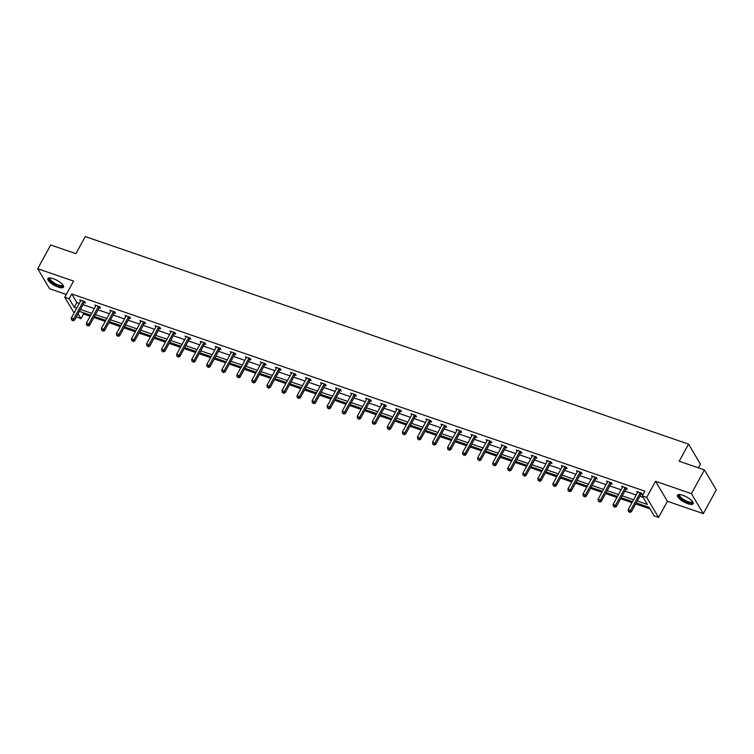 <?xml version="1.0" encoding="UTF-8"?>
<svg xmlns="http://www.w3.org/2000/svg" width="754" height="754" viewBox="0 0 754 754"><rect width="100%" height="100%" fill="white"/><g stroke="black" fill="none" stroke-linecap="round" stroke-linejoin="round"><path stroke-width="1.13" d="M53.195 278.65A8.907 2.837 28.7 0 1 63.515 287.151A8.907 2.837 28.7 0 1 58.199 287.086A8.907 2.837 28.7 0 1 47.888 278.594A8.907 2.837 28.7 0 1 53.195 278.65M682.794 495.274A8.907 2.837 28.7 0 1 693.115 503.766A8.907 2.837 28.7 0 1 687.808 503.7A8.907 2.837 28.7 0 1 677.488 495.208A8.907 2.837 28.7 0 1 682.794 495.274M74.09 312.938L64.75 297.217L73.59 281.072L37.7 268.726L50.697 244.984L75.928 253.664L85.287 236.567L688.553 444.125L679.194 461.222L704.424 469.893L716.3 489.893L703.303 513.634L691.418 493.644L655.537 481.288L646.696 497.433L658.572 517.433L654.18 515.924L649.1 507.357L636.235 502.927M704.424 469.893L691.418 493.644M37.7 268.726L49.575 288.716L66.258 294.456M655.537 481.288L667.413 501.287L703.303 513.634M667.413 501.287L658.572 517.433M82.742 312.505L83.619 313.975L90.169 316.228M93.882 317.5L105.221 321.402M108.934 322.684L120.272 326.586M123.976 327.858L135.324 331.76M139.028 333.042L150.376 336.944M154.08 338.216L165.418 342.118M169.132 343.4L180.47 347.292M184.183 348.574L195.522 352.476M199.235 353.749L210.573 357.65M214.287 358.932L225.625 362.834M229.329 364.107L240.677 368.009M244.381 369.29L255.719 373.192M259.433 374.465L270.771 378.367M274.484 379.639L285.823 383.541M289.536 384.823L300.874 388.725M304.588 389.997L315.926 393.899M319.63 395.181L330.978 399.083M334.682 400.355L346.029 404.257M349.733 405.529L361.072 409.431M364.785 410.713L376.123 414.615M379.837 415.888L391.175 419.789M394.889 421.071L406.227 424.973M409.94 426.246L421.279 430.148M424.983 431.42L436.33 435.322M440.034 436.604L451.373 440.506M455.086 441.778L466.424 445.68M470.138 446.962L481.476 450.864M485.19 452.136L496.528 456.038M500.241 457.31L511.58 461.212M515.284 462.494L526.631 466.396M530.335 467.668L541.683 471.57M545.387 472.852L556.725 476.754M560.439 478.027L571.777 481.929M575.49 483.201L586.829 487.103M590.542 488.385L601.88 492.287M605.594 493.559L616.932 497.461M620.636 498.743L631.984 502.645M635.688 503.917L649.967 508.827M83.619 313.975L81.017 318.725L76.38 316.793M698.402 467.829L700.428 464.125L688.553 444.125M99.405 307.689L100.48 308.056L99.679 306.708L94.863 305.05L95.607 306.303M129.509 318.047L130.583 318.414L129.782 317.066L124.957 315.408L125.701 316.661M159.603 328.405L160.687 328.772L159.886 327.424L155.06 325.756L155.805 327.019M189.706 338.753L190.79 339.13L189.98 337.773L185.164 336.114L185.908 337.368M219.81 349.111L220.884 349.488L220.083 348.131L215.258 346.472L216.002 347.726M249.904 359.469L250.988 359.837L250.187 358.489L245.361 356.831L246.106 358.084M280.007 369.828L281.091 370.195L280.281 368.847L275.464 367.189L276.209 368.442M310.111 380.186L311.185 380.553L310.384 379.205L305.558 377.547L306.303 378.8M340.214 390.534L341.289 390.911L340.488 389.554L335.662 387.895L336.407 389.158M370.308 400.892L371.392 401.269L370.591 399.912L365.765 398.253L366.51 399.507M400.412 411.25L401.486 411.618L400.685 410.27L395.859 408.611L396.613 409.865M430.515 421.609L431.59 421.976L430.788 420.628L425.963 418.97L426.707 420.223M460.609 431.967L461.693 432.334L460.892 430.986L456.066 429.328L456.811 430.581M490.713 442.315L491.787 442.692L490.986 441.335L486.16 439.676L486.914 440.939M520.816 452.673L521.891 453.05L521.089 451.693L516.264 450.034L517.008 451.288M550.91 463.031L551.994 463.399L551.193 462.051L546.367 460.392L547.112 461.646M581.014 473.389L582.097 473.757L581.287 472.409L576.471 470.75L577.215 472.004M611.117 483.748L612.191 484.115L611.39 482.767L606.565 481.109L607.309 482.362M641.211 494.096L642.295 494.473L641.494 493.125L636.668 491.457L637.413 492.72M637.281 501.014L647.394 504.492L642.304 495.925L644.906 491.174L71.743 293.975L76.833 302.543L79.311 303.4M83.015 304.673L94.363 308.575M98.067 309.847L109.415 313.749M113.119 315.031L124.457 318.933M128.171 320.205L139.509 324.107M143.222 325.389L154.561 329.291M158.274 330.563L169.612 334.465M173.326 335.747L184.664 339.639M188.368 340.921L199.716 344.823M203.42 346.095L214.758 349.997M218.472 351.279L229.81 355.181M233.523 356.453L244.862 360.355M248.575 361.637L259.913 365.539M263.627 366.812L274.965 370.714M278.669 371.986L290.017 375.888M293.721 377.17L305.068 381.072M308.772 382.344L320.111 386.246M323.824 387.528L335.162 391.43M338.876 392.702L350.214 396.604M353.928 397.876L365.266 401.778M368.979 403.06L380.318 406.962M384.022 408.234L395.369 412.136M399.073 413.418L410.412 417.32M414.125 418.593L425.463 422.494M429.177 423.767L440.515 427.669M444.229 428.951L455.567 432.853M459.28 434.125L470.619 438.027M474.323 439.309L485.67 443.211M489.374 444.483L500.722 448.385M504.426 449.657L515.764 453.559M519.478 454.841L530.816 458.743M534.529 460.015L545.868 463.917M549.581 465.199L560.919 469.101M564.633 470.373L575.971 474.275M579.675 475.548L591.023 479.45M594.727 480.732L606.065 484.634M609.779 485.906L621.117 489.808M624.83 491.09L636.169 494.992M639.882 496.264L643.181 497.404M626.169 488.922L627.243 489.289L626.442 487.942L621.616 486.283L622.361 487.536M596.065 478.564L597.14 478.941L596.339 477.584L591.513 475.925L592.267 477.178M565.962 468.206L567.046 468.583L566.245 467.226L561.419 465.567L562.164 466.83M535.858 457.857L536.942 458.225L536.141 456.877L531.316 455.218L532.06 456.472M505.764 447.499L506.839 447.867L506.038 446.519L501.212 444.86L501.957 446.114M475.661 437.141L476.745 437.508L475.934 436.161L471.118 434.502L471.863 435.755M445.557 426.783L446.641 427.16L445.84 425.803L441.015 424.144L441.759 425.397M415.463 416.425L416.538 416.802L415.737 415.445L410.911 413.786L411.656 415.049M385.36 406.076L386.444 406.444L385.633 405.096L380.817 403.437L381.562 404.691M355.257 395.718L356.34 396.086L355.539 394.738L350.714 393.079L351.458 394.333M325.163 385.36L326.237 385.728L325.436 384.38L320.61 382.721L321.355 383.974M295.059 375.002L296.133 375.379L295.332 374.022L290.507 372.363L291.261 373.616M264.956 364.644L266.039 365.021L265.238 363.664L260.413 362.005L261.157 363.268M234.862 354.295L235.936 354.663L235.135 353.315L230.309 351.647L231.054 352.91M204.758 343.937L205.833 344.305L205.031 342.957L200.206 341.298L200.96 342.552M174.655 333.579L175.739 333.947L174.937 332.599L170.112 330.94L170.856 332.194M144.561 323.221L145.635 323.598L144.834 322.241L140.008 320.582L140.753 321.835M114.457 312.863L115.532 313.24L114.731 311.883L109.905 310.224L110.65 311.477M84.354 302.514L85.438 302.882L84.627 301.534L79.811 299.866L80.555 301.129M642.304 495.925L646.696 497.433M64.75 297.217L69.142 298.725L74.231 307.293L76.71 308.141M71.743 293.975L69.142 298.725M80.424 309.423L91.762 313.325M95.466 314.597L106.814 318.499M110.518 319.781L121.865 323.683M125.569 324.955L136.908 328.857M140.621 330.139L151.959 334.031M155.673 335.313L167.011 339.215M170.724 340.488L182.063 344.389M185.776 345.671L197.114 349.573M200.818 350.846L212.166 354.748M215.87 356.029L227.208 359.931M230.922 361.204L242.26 365.106M245.974 366.378L257.312 370.28M261.025 371.562L272.364 375.464M276.077 376.736L287.415 380.638M291.119 381.92L302.467 385.822M306.171 387.094L317.519 390.996M321.223 392.269L332.561 396.17M336.275 397.452L347.613 401.354M351.326 402.627L362.665 406.529M366.378 407.81L377.716 411.712M381.43 412.985L392.768 416.887M396.472 418.159L407.82 422.061M411.524 423.343L422.862 427.245M426.576 428.517L437.914 432.419M441.627 433.701L452.966 437.603M456.679 438.875L468.017 442.777M471.731 444.049L483.069 447.951M486.773 449.233L498.121 453.135M501.825 454.408L513.172 458.309M516.876 459.591L528.215 463.493M531.928 464.766L543.266 468.668M546.98 469.94L558.318 473.842M562.032 475.124L573.37 479.026M577.083 480.298L588.422 484.2M592.126 485.482L603.473 489.384M607.177 490.656L618.516 494.558M622.229 495.83L633.567 499.732M78.058 313.739L81.017 318.725M632.521 501.655L621.183 497.753M617.469 496.471L606.131 492.579M602.418 491.297L591.079 487.395M587.366 486.123L576.028 482.221M572.324 480.939L560.976 477.037M557.272 475.765L545.924 471.863M542.22 470.581L530.882 466.679M527.169 465.406L515.83 461.505M512.117 460.232L500.779 456.33M497.065 455.048L485.727 451.146M482.013 449.874L470.675 445.972M466.971 444.69L455.623 440.788M451.919 439.516L440.581 435.614M436.868 434.342L425.529 430.44M421.816 429.158L410.478 425.256M406.764 423.984L395.426 420.082M391.712 418.8L380.374 414.898M376.67 413.626L365.322 409.724M361.618 408.451L350.271 404.549M346.567 403.267L335.228 399.366M331.515 398.093L320.177 394.191M316.463 392.909L305.125 389.007M301.411 387.735L290.073 383.833M286.36 382.561L275.022 378.659M271.317 377.377L259.97 373.475M256.266 372.203L244.927 368.301M241.214 367.019L229.876 363.117M226.162 361.845L214.824 357.943M211.111 356.67L199.772 352.768M196.059 351.487L184.721 347.585M181.017 346.312L169.669 342.41M165.965 341.128L154.617 337.226M150.913 335.954L139.575 332.052M135.861 330.78L124.523 326.878M120.81 325.596L109.471 321.694M105.758 320.422L94.42 316.52M90.706 315.238L79.368 311.336M76.833 302.543L74.231 307.293M640.41 492.748L640.278 492.871A1.14 0.952 -30.7 0 0 640.014 493.201L630.551 510.486L628.139 509.657L637.601 492.371A1.14 0.952 -30.7 0 0 637.724 491.994L637.743 491.834M641.777 493.597L641.079 494.219A1.14 0.952 -30.7 0 0 640.815 494.549L631.352 511.834L630.551 510.486L629.392 511.872L628.431 511.542L629.392 511.872M629.713 512.418L631.352 511.834M628.139 509.657L628.431 511.542M625.358 487.574L625.226 487.687A1.14 0.952 -30.7 0 0 624.962 488.017L615.5 505.303L613.087 504.473L622.55 487.188A1.14 0.952 -30.7 0 0 622.681 486.811L622.7 486.65M626.725 488.422L626.027 489.044A1.14 0.952 -30.7 0 0 625.763 489.374L616.301 506.66L615.5 505.303L614.34 506.697L613.379 506.368L614.34 506.697M614.661 507.235L616.301 506.66M613.087 504.473L613.379 506.368M610.316 482.39L610.174 482.513A1.14 0.952 -30.7 0 0 609.911 482.843L600.448 500.128L598.045 499.299L607.507 482.013A1.14 0.952 -30.7 0 0 607.63 481.636L607.649 481.476M611.673 483.239L610.985 483.861A1.14 0.952 -30.7 0 0 610.721 484.191L601.258 501.476L600.448 500.128L599.289 501.523L598.327 501.184L599.289 501.523M599.619 502.06L601.258 501.476M598.045 499.299L598.327 501.184M692.521 501.617A7.71 2.45 28.7 0 1 688.93 502.701A7.71 2.45 28.7 0 1 681.164 498.611A7.71 2.45 28.7 0 1 679.618 494.558M679.929 494.586A7.135 2.271 -151.3 0 0 679.722 494.831A7.135 2.271 -151.3 0 0 681.757 498.149A7.135 2.271 -151.3 0 0 688.072 501.664A7.135 2.271 -151.3 0 0 692.238 501.683A7.135 2.271 -151.3 0 0 692.332 501.372M677.846 494.841A8.85 2.818 -151.3 0 0 680.485 498.592A8.85 2.818 -151.3 0 0 693.237 503.267M62.921 285.003A7.71 2.45 28.7 0 1 59.33 286.077A7.71 2.45 28.7 0 1 51.555 281.996A7.71 2.45 28.7 0 1 50.009 277.934M50.329 277.962A7.135 2.271 -151.3 0 0 50.113 278.207A7.135 2.271 -151.3 0 0 52.158 281.525A7.135 2.271 -151.3 0 0 58.473 285.04A7.135 2.271 -151.3 0 0 62.639 285.059A7.135 2.271 -151.3 0 0 62.723 284.748M48.237 278.226A8.85 2.818 -151.3 0 0 50.886 281.977A8.85 2.818 -151.3 0 0 63.628 286.652M595.264 477.216L595.132 477.339A1.14 0.952 -30.7 0 0 594.868 477.668L585.406 494.954L582.993 494.115L592.456 476.839A1.14 0.952 -30.7 0 0 592.578 476.453L592.597 476.302M596.621 478.064L595.933 478.686A1.14 0.952 -30.7 0 0 595.669 479.016L586.207 496.302L585.406 494.954L584.246 496.339L583.276 496.009L584.246 496.339M584.567 496.877L586.207 496.302M582.993 494.115L583.276 496.009M580.212 472.032L580.08 472.155A1.14 0.952 -30.7 0 0 579.817 472.485L570.354 489.77L567.941 488.941L577.404 471.655A1.14 0.952 -30.7 0 0 577.526 471.278L577.545 471.118M581.57 472.881L580.882 473.512A1.14 0.952 -30.7 0 0 580.618 473.842L571.155 491.118L570.354 489.77L569.195 491.165L568.224 490.826L569.195 491.165M569.515 491.702L571.155 491.118M567.941 488.941L568.224 490.826M565.161 466.858L565.029 466.98A1.14 0.952 -30.7 0 0 564.765 467.31L555.302 484.596L552.889 483.766L562.352 466.481A1.14 0.952 -30.7 0 0 562.475 466.104L562.493 465.944M566.527 467.706L565.83 468.328A1.14 0.952 -30.7 0 0 565.566 468.658L556.103 485.944L555.302 484.596L554.143 485.981L553.182 485.651L554.143 485.981M554.463 486.528L556.103 485.944M552.889 483.766L553.182 485.651M550.109 461.684L549.977 461.797A1.14 0.952 -30.7 0 0 549.713 462.127L540.25 479.412L537.838 478.583L547.3 461.297A1.14 0.952 -30.7 0 0 547.423 460.92L547.442 460.76M551.476 462.532L550.778 463.154A1.14 0.952 -30.7 0 0 550.514 463.484L541.052 480.769L540.25 479.412L539.091 480.807L538.13 480.477L539.091 480.807M539.412 481.344L541.052 480.769M537.838 478.583L538.13 480.477M535.057 456.5L534.925 456.622A1.14 0.952 -30.7 0 0 534.661 456.952L525.199 474.238L522.786 473.408L532.249 456.123A1.14 0.952 -30.7 0 0 532.371 455.746L532.399 455.586M536.424 457.348L535.726 457.97A1.14 0.952 -30.7 0 0 535.463 458.3L526 475.586L525.199 474.238L524.039 475.623L523.078 475.293L524.039 475.623M524.36 476.17L526 475.586M522.786 473.408L523.078 475.293M520.006 451.326L519.874 451.448A1.14 0.952 -30.7 0 0 519.61 451.778L510.147 469.054L507.734 468.225L517.197 450.949A1.14 0.952 -30.7 0 0 517.329 450.562L517.348 450.411M521.372 452.174L520.684 452.796A1.14 0.952 -30.7 0 0 520.42 453.126L510.958 470.411L510.147 469.054L508.988 470.449L508.026 470.119L508.988 470.449M509.308 470.986L510.958 470.411M507.734 468.225L508.026 470.119M504.963 446.142L504.831 446.264A1.14 0.952 -30.7 0 0 504.567 446.594L495.105 463.88L492.692 463.05L502.155 445.765A1.14 0.952 -30.7 0 0 502.277 445.388L502.296 445.228M506.32 446.99L505.632 447.622A1.14 0.952 -30.7 0 0 505.369 447.951L495.906 465.227L495.105 463.88L493.945 465.275L492.975 464.935L493.945 465.275M494.266 465.812L495.906 465.227M492.692 463.05L492.975 464.935M489.911 440.967L489.78 441.09A1.14 0.952 -30.7 0 0 489.516 441.42L480.053 458.705L477.64 457.876L487.103 440.59A1.14 0.952 -30.7 0 0 487.225 440.213L487.244 440.053M491.269 441.816L490.581 442.438A1.14 0.952 -30.7 0 0 490.317 442.768L480.854 460.053L480.053 458.705L478.894 460.091L477.923 459.761L478.894 460.091M479.214 460.637L480.854 460.053M477.64 457.876L477.923 459.761M474.86 435.793L474.728 435.906A1.14 0.952 -30.7 0 0 474.464 436.236L465.001 453.522L462.588 452.692L472.051 435.407A1.14 0.952 -30.7 0 0 472.174 435.03L472.192 434.869M476.226 436.641L475.529 437.263A1.14 0.952 -30.7 0 0 475.265 437.593L465.802 454.879L465.001 453.522L463.842 454.916L462.881 454.587L463.842 454.916M464.162 455.454L465.802 454.879M462.588 452.692L462.881 454.587M459.808 430.609L459.676 430.732A1.14 0.952 -30.7 0 0 459.412 431.062L449.95 448.347L447.537 447.518L456.999 430.232A1.14 0.952 -30.7 0 0 457.122 429.855L457.141 429.695M461.175 431.458L460.477 432.08A1.14 0.952 -30.7 0 0 460.213 432.41L450.751 449.695L449.95 448.347L448.79 449.733L447.829 449.403L448.79 449.733M449.111 450.279L450.751 449.695M447.537 447.518L447.829 449.403M444.756 425.435L444.624 425.558A1.14 0.952 -30.7 0 0 444.36 425.887L434.898 443.163L432.485 442.334L441.948 425.058A1.14 0.952 -30.7 0 0 442.07 424.672L442.089 424.521M446.123 426.283L445.425 426.905A1.14 0.952 -30.7 0 0 445.162 427.235L435.699 444.521L434.898 443.163L433.738 444.558L432.777 444.229L433.738 444.558M434.059 445.096L435.699 444.521M432.485 442.334L432.777 444.229M429.705 420.251L429.573 420.374A1.14 0.952 -30.7 0 0 429.309 420.704L419.846 437.989L417.433 437.16L426.896 419.874A1.14 0.952 -30.7 0 0 427.028 419.497L427.047 419.337M431.071 421.1L430.374 421.731A1.14 0.952 -30.7 0 0 430.11 422.061L420.647 439.337L419.846 437.989L418.687 439.384L417.725 439.045L418.687 439.384M419.007 439.921L420.647 439.337M417.433 437.16L417.725 439.045M414.662 415.077L414.521 415.2A1.14 0.952 -30.7 0 0 414.257 415.529L404.794 432.815L402.391 431.985L411.854 414.7A1.14 0.952 -30.7 0 0 411.976 414.323L411.995 414.163M416.019 415.925L415.331 416.547A1.14 0.952 -30.7 0 0 415.068 416.877L405.605 434.163L404.794 432.815L403.635 434.2L402.674 433.87L403.635 434.2M403.965 434.747L405.605 434.163M402.391 431.985L402.674 433.87M399.611 409.903L399.479 410.016A1.14 0.952 -30.7 0 0 399.215 410.346L389.752 427.631L387.339 426.802L396.802 409.516A1.14 0.952 -30.7 0 0 396.924 409.139L396.943 408.979M400.968 410.751L400.28 411.373A1.14 0.952 -30.7 0 0 400.016 411.703L390.553 428.988L389.752 427.631L388.593 429.026L387.622 428.696L388.593 429.026M388.913 429.563L390.553 428.988M387.339 426.802L387.622 428.696M384.559 404.719L384.427 404.841A1.14 0.952 -30.7 0 0 384.163 405.171L374.7 422.457L372.288 421.627L381.75 404.342A1.14 0.952 -30.7 0 0 381.873 403.965L381.892 403.805M385.916 405.567L385.228 406.189A1.14 0.952 -30.7 0 0 384.964 406.519L375.501 423.805L374.7 422.457L373.541 423.842L372.57 423.512L373.541 423.842M373.861 424.389L375.501 423.805M372.288 421.627L372.57 423.512M369.507 399.545L369.375 399.667A1.14 0.952 -30.7 0 0 369.111 399.997L359.649 417.273L357.236 416.444L366.698 399.168A1.14 0.952 -30.7 0 0 366.821 398.781L366.84 398.63M370.874 400.393L370.176 401.015A1.14 0.952 -30.7 0 0 369.912 401.345L360.45 418.63L359.649 417.273L358.489 418.668L357.528 418.338L358.489 418.668M358.81 419.205L360.45 418.63M357.236 416.444L357.528 418.338M354.455 394.361L354.323 394.483A1.14 0.952 -30.7 0 0 354.06 394.813L344.597 412.099L342.184 411.269L351.647 393.984A1.14 0.952 -30.7 0 0 351.769 393.607L351.788 393.447M355.822 395.209L355.125 395.831A1.14 0.952 -30.7 0 0 354.861 396.17L345.398 413.446L344.597 412.099L343.438 413.494L342.476 413.154L343.438 413.494M343.758 414.031L345.398 413.446M342.184 411.269L342.476 413.154M339.404 389.187L339.272 389.309A1.14 0.952 -30.7 0 0 339.008 389.639L329.545 406.924L327.132 406.095L336.595 388.81A1.14 0.952 -30.7 0 0 336.718 388.433L336.746 388.272M340.77 390.035L340.073 390.657A1.14 0.952 -30.7 0 0 339.809 390.987L330.346 408.272L329.545 406.924L328.386 408.31L327.424 407.98L328.386 408.31M328.706 408.857L330.346 408.272M327.132 406.095L327.424 407.98M324.352 384.012L324.22 384.125A1.14 0.952 -30.7 0 0 323.956 384.455L314.493 401.741L312.081 400.911L321.543 383.626A1.14 0.952 -30.7 0 0 321.675 383.249L321.694 383.089M325.719 384.86L325.031 385.483A1.14 0.952 -30.7 0 0 324.767 385.812L315.304 403.098L314.493 401.741L313.334 403.136L312.373 402.806L313.334 403.136M313.655 403.673L315.304 403.098M312.081 400.911L312.373 402.806M309.31 378.828L309.178 378.951A1.14 0.952 -30.7 0 0 308.914 379.281L299.451 396.566L297.038 395.737L306.501 378.451A1.14 0.952 -30.7 0 0 306.624 378.074L306.642 377.914M310.667 379.677L309.979 380.299A1.14 0.952 -30.7 0 0 309.715 380.629L300.252 397.914L299.451 396.566L298.292 397.952L297.321 397.622L298.292 397.952M298.612 398.498L300.252 397.914M297.038 395.737L297.321 397.622M294.258 373.654L294.126 373.777A1.14 0.952 -30.7 0 0 293.862 374.107L284.399 391.383L281.987 390.553L291.449 373.277A1.14 0.952 -30.7 0 0 291.572 372.891L291.591 372.74M295.615 374.502L294.927 375.124A1.14 0.952 -30.7 0 0 294.663 375.454L285.201 392.74L284.399 391.383L283.24 392.777L282.269 392.448L283.24 392.777M283.561 393.315L285.201 392.74M281.987 390.553L282.269 392.448M279.206 368.47L279.074 368.593A1.14 0.952 -30.7 0 0 278.81 368.923L269.348 386.208L266.935 385.379L276.398 368.093A1.14 0.952 -30.7 0 0 276.52 367.716L276.539 367.556M280.573 369.319L279.875 369.941A1.14 0.952 -30.7 0 0 279.611 370.28L270.149 387.556L269.348 386.208L268.188 387.603L267.227 387.264L268.188 387.603M268.509 388.14L270.149 387.556M266.935 385.379L267.227 387.264M264.154 363.296L264.023 363.419A1.14 0.952 -30.7 0 0 263.759 363.748L254.296 381.034L251.883 380.204L261.346 362.919A1.14 0.952 -30.7 0 0 261.468 362.542L261.487 362.382M265.521 364.144L264.824 364.766A1.14 0.952 -30.7 0 0 264.56 365.096L255.097 382.382L254.296 381.034L253.137 382.419L252.175 382.089L253.137 382.419M253.457 382.966L255.097 382.382M251.883 380.204L252.175 382.089M249.103 358.122L248.971 358.235A1.14 0.952 -30.7 0 0 248.707 358.565L239.244 375.85L236.831 375.021L246.294 357.735A1.14 0.952 -30.7 0 0 246.417 357.358L246.435 357.198M250.469 358.97L249.772 359.592A1.14 0.952 -30.7 0 0 249.508 359.922L240.045 377.207L239.244 375.85L238.085 377.245L237.124 376.915L238.085 377.245M238.405 377.782L240.045 377.207M236.831 375.021L237.124 376.915M234.051 352.938L233.919 353.061A1.14 0.952 -30.7 0 0 233.655 353.39L224.192 370.676L221.78 369.846L231.242 352.561A1.14 0.952 -30.7 0 0 231.374 352.184L231.393 352.024M235.418 353.786L234.72 354.408A1.14 0.952 -30.7 0 0 234.456 354.738L224.994 372.024L224.192 370.676L223.033 372.061L222.072 371.731L223.033 372.061M223.354 372.608L224.994 372.024M221.78 369.846L222.072 371.731M219.009 347.764L218.867 347.877A1.14 0.952 -30.7 0 0 218.603 348.216L209.141 365.492L206.737 364.663L216.2 347.387A1.14 0.952 -30.7 0 0 216.323 347L216.341 346.84M220.366 348.612L219.678 349.234A1.14 0.952 -30.7 0 0 219.414 349.564L209.951 366.849L209.141 365.492L207.981 366.887L207.02 366.557L207.981 366.887M208.311 367.424L209.951 366.849M206.737 364.663L207.02 366.557M203.957 342.58L203.825 342.702A1.14 0.952 -30.7 0 0 203.561 343.032L194.098 360.318L191.686 359.488L201.148 342.203A1.14 0.952 -30.7 0 0 201.271 341.826L201.29 341.666M205.314 343.428L204.626 344.05A1.14 0.952 -30.7 0 0 204.362 344.389L194.9 361.666L194.098 360.318L192.939 361.713L191.968 361.373L192.939 361.713M193.26 362.25L194.9 361.666M191.686 359.488L191.968 361.373M188.905 337.406L188.773 337.528A1.14 0.952 -30.7 0 0 188.509 337.858L179.047 355.143L176.634 354.314L186.097 337.029A1.14 0.952 -30.7 0 0 186.219 336.652L186.238 336.491M190.262 338.254L189.574 338.876A1.14 0.952 -30.7 0 0 189.311 339.206L179.848 356.491L179.047 355.143L177.887 356.529L176.917 356.199L177.887 356.529M178.208 357.076L179.848 356.491M176.634 354.314L176.917 356.199M173.854 332.231L173.722 332.344A1.14 0.952 -30.7 0 0 173.458 332.674L163.995 349.96L161.582 349.13L171.045 331.845A1.14 0.952 -30.7 0 0 171.167 331.468L171.186 331.308M175.22 333.079L174.523 333.702A1.14 0.952 -30.7 0 0 174.259 334.031L164.796 351.317L163.995 349.96L162.836 351.355L161.874 351.025L162.836 351.355M163.156 351.892L164.796 351.317M161.582 349.13L161.874 351.025M158.802 327.048L158.67 327.17A1.14 0.952 -30.7 0 0 158.406 327.5L148.943 344.785L146.53 343.956L155.993 326.671A1.14 0.952 -30.7 0 0 156.116 326.293L156.135 326.133M160.168 327.896L159.471 328.518A1.14 0.952 -30.7 0 0 159.207 328.848L149.744 346.133L148.943 344.785L147.784 346.171L146.823 345.841L147.784 346.171M148.104 346.717L149.744 346.133M146.53 343.956L146.823 345.841M143.75 321.873L143.618 321.986A1.14 0.952 -30.7 0 0 143.354 322.326L133.892 339.602L131.479 338.772L140.941 321.487A1.14 0.952 -30.7 0 0 141.073 321.11L141.092 320.95M145.117 322.721L144.419 323.343A1.14 0.952 -30.7 0 0 144.155 323.673L134.693 340.959L133.892 339.602L132.732 340.997L131.771 340.667L132.732 340.997M133.053 341.534L134.693 340.959M131.479 338.772L131.771 340.667M128.698 316.689L128.566 316.812A1.14 0.952 -30.7 0 0 128.303 317.142L118.84 334.427L116.427 333.598L125.89 316.312A1.14 0.952 -30.7 0 0 126.022 315.935L126.041 315.775M130.065 317.538L129.377 318.16A1.14 0.952 -30.7 0 0 129.113 318.49L119.65 335.775L118.84 334.427L117.681 335.822L116.719 335.483L117.681 335.822M118.001 336.359L119.65 335.775M116.427 333.598L116.719 335.483M113.656 311.515L113.524 311.638A1.14 0.952 -30.7 0 0 113.26 311.968L103.798 329.253L101.385 328.424L110.847 311.138A1.14 0.952 -30.7 0 0 110.97 310.761L110.989 310.601M115.013 312.363L114.325 312.985A1.14 0.952 -30.7 0 0 114.061 313.315L104.599 330.601L103.798 329.253L102.638 330.638L101.667 330.309L102.638 330.638M102.959 331.185L104.599 330.601M101.385 328.424L101.667 330.309M98.604 306.341L98.472 306.454A1.14 0.952 -30.7 0 0 98.209 306.784L88.746 324.069L86.333 323.24L95.796 305.954A1.14 0.952 -30.7 0 0 95.918 305.577L95.937 305.417M99.962 307.189L99.274 307.811A1.14 0.952 -30.7 0 0 99.01 308.141L89.547 325.426L88.746 324.069L87.587 325.464L86.616 325.134L87.587 325.464M87.907 326.001L89.547 325.426M86.333 323.24L86.616 325.134M83.553 301.157L83.421 301.28A1.14 0.952 -30.7 0 0 83.157 301.609L73.694 318.895L71.281 318.065L80.744 300.78A1.14 0.952 -30.7 0 0 80.867 300.403L80.885 300.243M84.919 302.005L84.222 302.627A1.14 0.952 -30.7 0 0 83.958 302.957L74.495 320.243L73.694 318.895L72.535 320.28L71.573 319.95L72.535 320.28M72.855 320.827L74.495 320.243M71.281 318.065L71.573 319.95M640.278 492.871L641.079 494.219M640.014 493.201L640.815 494.549M625.226 487.687L626.027 489.044M624.962 488.017L625.763 489.374M610.174 482.513L610.985 483.861M609.911 482.843L610.721 484.191M595.132 477.339L595.933 478.686M594.868 477.668L595.669 479.016M580.08 472.155L580.882 473.512M579.817 472.485L580.618 473.842M565.029 466.98L565.83 468.328M564.765 467.31L565.566 468.658M549.977 461.797L550.778 463.154M549.713 462.127L550.514 463.484M534.925 456.622L535.726 457.97M534.661 456.952L535.463 458.3M519.874 451.448L520.684 452.796M519.61 451.778L520.42 453.126M504.831 446.264L505.632 447.622M504.567 446.594L505.369 447.951M489.78 441.09L490.581 442.438M489.516 441.42L490.317 442.768M474.728 435.906L475.529 437.263M474.464 436.236L475.265 437.593M459.676 430.732L460.477 432.08M459.412 431.062L460.213 432.41M444.624 425.558L445.425 426.905M444.36 425.887L445.162 427.235M429.573 420.374L430.374 421.731M429.309 420.704L430.11 422.061M414.521 415.2L415.331 416.547M414.257 415.529L415.068 416.877M399.479 410.016L400.28 411.373M399.215 410.346L400.016 411.703M384.427 404.841L385.228 406.189M384.163 405.171L384.964 406.519M369.375 399.667L370.176 401.015M369.111 399.997L369.912 401.345M354.323 394.483L355.125 395.831M354.06 394.813L354.861 396.17M339.272 389.309L340.073 390.657M339.008 389.639L339.809 390.987M324.22 384.125L325.031 385.483M323.956 384.455L324.767 385.812M309.178 378.951L309.979 380.299M308.914 379.281L309.715 380.629M294.126 373.777L294.927 375.124M293.862 374.107L294.663 375.454M279.074 368.593L279.875 369.941M278.81 368.923L279.611 370.28M264.023 363.419L264.824 364.766M263.759 363.748L264.56 365.096M248.971 358.235L249.772 359.592M248.707 358.565L249.508 359.922M233.919 353.061L234.72 354.408M233.655 353.39L234.456 354.738M218.867 347.877L219.678 349.234M218.603 348.216L219.414 349.564M203.825 342.702L204.626 344.05M203.561 343.032L204.362 344.389M188.773 337.528L189.574 338.876M188.509 337.858L189.311 339.206M173.722 332.344L174.523 333.702M173.458 332.674L174.259 334.031M158.67 327.17L159.471 328.518M158.406 327.5L159.207 328.848M143.618 321.986L144.419 323.343M143.354 322.326L144.155 323.673M128.566 316.812L129.377 318.16M128.303 317.142L129.113 318.49M113.524 311.638L114.325 312.985M113.26 311.968L114.061 313.315M98.472 306.454L99.274 307.811M98.209 306.784L99.01 308.141M83.421 301.28L84.222 302.627M83.157 301.609L83.958 302.957"/></g></svg>
